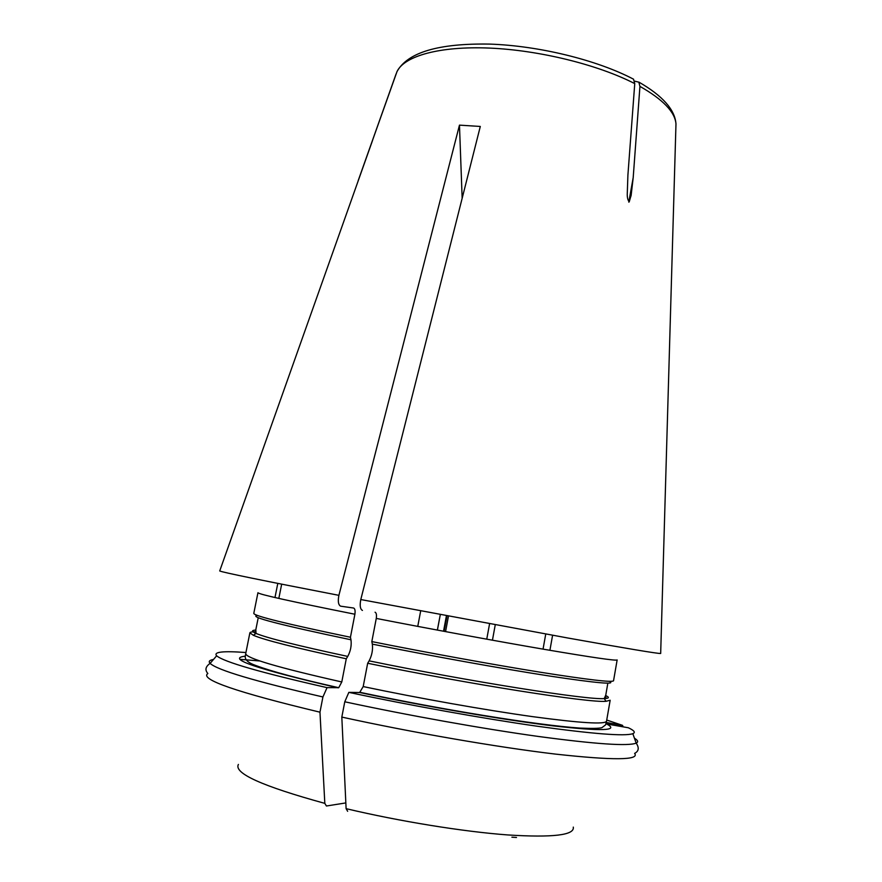 <?xml version="1.0" encoding="UTF-8"?>
<svg xmlns="http://www.w3.org/2000/svg" width="882" height="882" viewBox="0 0 882 882"><rect width="100%" height="100%" fill="white"/><g stroke="black" fill="none" stroke-linecap="round" stroke-linejoin="round"><path stroke-width="1.32" d="M443.536 631.236L446.435 615.735M437.406 630.09L440.305 614.589L437.362 630.079M345.832 802.918L326.428 806.005L324.819 803.37L319.968 712.182L322.922 696.967L327.046 687.64L338.743 687.684L341.786 681.962L346.273 658.788L347.751 656.417C350.628 651.004 351.697 645.47 350.97 639.781L350.441 637.256L354.895 614.236C355.391 610.719 354.972 608.646 353.627 608.029L340.639 606.177C338.335 604.953 337.751 601.348 338.897 595.339L459.467 125.134L480.304 126.457L360.793 599.551L567.655 637.973C626.716 648.513 657.718 653.683 660.673 653.485L660.673 653.319M396.084 73.923L358.224 180.523L396.988 71.629C404.243 56.029 439.589 45.974 489.466 48.08C539.288 50.186 598.106 64.728 634.753 83.625L633.552 79.303M492.443 640.211L495.254 624.798M623.1 726.856L622.593 725.379L606.728 720.043M622.593 725.379L606.287 722.501M634.511 81.111L638.833 82.169L639.935 86.392L633.199 177.591L631.159 195.143L629.219 201.857C627.686 200.027 627.047 197.039 627.3 192.871L627.907 175.099L634.753 83.625M511.891 837.194L516.488 837.481M347.651 811.297L346.108 808.662L341.819 717.088L344.774 701.785L348.831 692.37C410.042 705.413 482.675 718.433 537.358 726.25C593.068 733.956 624.886 736.437 632.835 733.681C635.735 732.468 634.246 730.505 628.359 727.771L606.54 723.935C619.826 730.781 601.866 731.41 552.628 725.82C503.379 719.833 425.08 706.383 359.647 692.502L363.197 686.571L367.673 663.253C469.467 684.278 589.76 703.064 606.022 701.3L610.168 700.242L606.529 721.189C605.261 724.618 580.577 723.097 532.474 716.625C485.111 710.021 419.137 698.335 363.197 686.571M348.831 692.37L359.647 692.502M606 697.486L605.416 696.615M367.673 663.253L369.117 660.861C371.939 655.403 373.009 649.825 372.325 644.125L371.829 641.589C427.682 652.757 493.38 664.686 540.412 672.238C588.162 679.768 612.538 682.613 613.541 680.772L617.146 659.945C616.298 660.982 592.076 657.465 544.503 649.384C497.635 641.346 432.081 629.296 376.272 618.425C376.768 614.886 376.371 612.814 375.059 612.207M371.829 641.589L376.272 618.425M362.436 610.421C360.198 609.208 359.647 605.592 360.793 599.551M245.924 652.526C222.97 650.817 213.212 651.908 216.652 655.8C223.885 661.952 260.686 672.569 327.046 687.64M255.615 631.744C251.987 631.755 250.069 632.118 249.882 632.824L253.366 635.294C264.468 640.023 295.437 647.851 346.273 658.788M354.895 614.236C291.071 601.491 258.746 594.314 257.941 592.726L253.784 613.442C254.391 616.011 286.606 623.949 350.441 637.256M486.754 639.174L489.576 623.75M420.681 610.906L417.759 626.396M459.467 125.134L462.157 198.274M444.131 631.347L447.02 615.845M219.761 570.808L219.706 570.963C222.992 572.462 262.726 580.588 338.897 595.339M639.935 86.392C663.021 99.545 675.028 112.047 675.976 123.921L675.877 127.361M346.108 808.662C399.667 821.374 463.149 831.638 507.69 834.934C552.893 837.779 574.755 835.166 573.289 827.107M341.819 717.088C412.423 732.567 497.58 747.252 555.285 754.077C613.398 760.493 639.836 760.262 634.621 753.382C638.811 751.232 639.34 747.804 636.187 743.118C638.579 742.005 637.995 740.362 634.445 738.212M344.774 701.785C407.572 715.313 482.289 728.664 538.45 736.47C595.637 744.132 628.216 746.359 636.187 743.118L632.835 733.681M369.117 660.861C469.5 681.521 588.007 700.154 604.225 698.588C609.186 698.39 609.671 697.386 605.691 695.556M372.325 644.125C431.971 656.087 502.553 668.777 549.409 676.009C596.607 683.131 616.606 684.906 609.396 681.334M238.394 764.429C233.576 773.238 262.384 786.215 324.819 803.37M213.51 659.438C209.431 660.166 208.295 661.478 210.114 663.385C205.484 666.616 204.734 669.989 207.865 673.517C199.288 679.338 236.652 692.227 319.968 712.182M259.981 660.993L239.838 659.317M216.652 655.8L210.114 663.385C217.181 670.055 254.788 681.257 322.922 696.967M245.284 656.175C225.583 658.38 256.541 668.942 338.17 687.839M338.721 687.695C299.362 678.875 271.733 671.489 255.857 665.524C241.172 660.431 246.122 655.028 245.703 653.661C245.924 658.126 277.951 667.564 341.786 681.962M255.747 630.068C251.37 630.332 251.469 631.446 256.023 633.419C267.081 638.017 297.653 645.679 347.751 656.417M257.434 615.46C247.996 616.562 279.175 624.677 350.97 639.781M633.199 177.591L628.811 202.154M545.749 634.026L543.047 649.13M281.678 584.171L278.833 598.415M366.273 157.867L366.162 158.429M396.988 71.607C407.638 52.358 438.597 43.185 489.863 44.1C538.979 45.776 596.96 59.976 633.585 79.215M372.579 140.348L219.706 570.963M638.899 82.114C662.591 95.774 674.951 109.71 675.976 123.921L660.673 653.485M360.165 692.359C440.438 709.437 537.601 725.247 579.915 728.08C591.513 728.609 598.823 728.488 601.833 727.705L605.57 724.916L606.529 721.189M607.676 684.101L605.769 695.115L604.225 698.588L606.022 701.3M245.703 653.661L249.882 632.824M258.04 618.668L255.835 629.627L256.023 633.419L253.366 635.294M445.575 631.611L448.464 616.11M631.148 195.143L630.983 196.102M552.595 635.261L549.905 650.31M358.224 180.523L358.103 181.13M277.797 583.399L274.975 597.533"/></g></svg>
